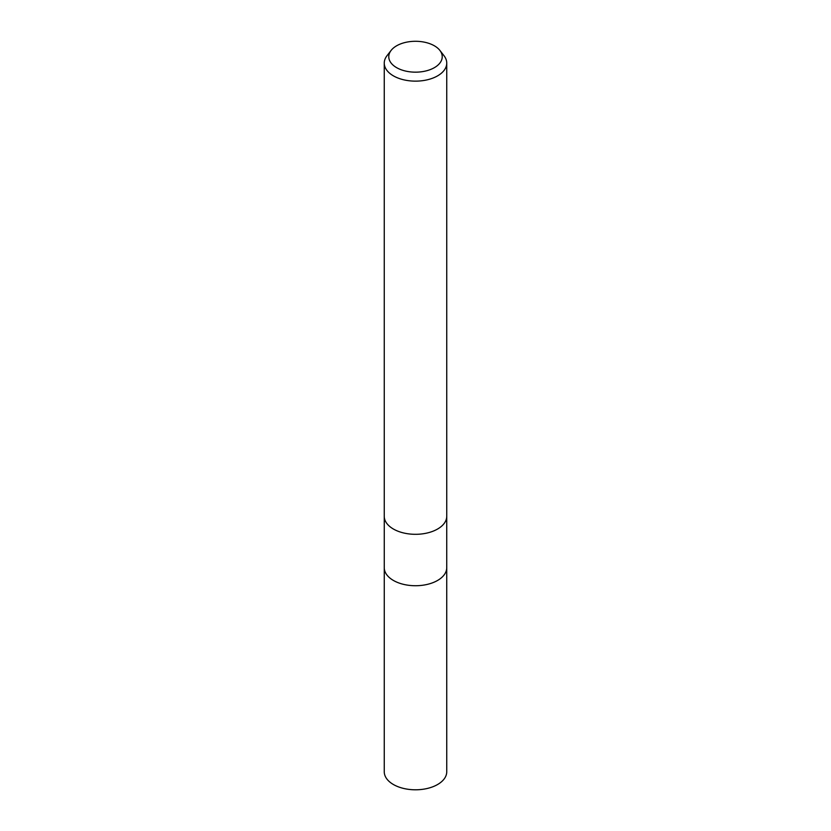 <?xml version="1.0" encoding="UTF-8"?>
<svg xmlns="http://www.w3.org/2000/svg" width="831" height="831" viewBox="0 0 831 831"><rect width="100%" height="100%" fill="white"/><g stroke="black" fill="none" stroke-linecap="round" stroke-linejoin="round"><path stroke-width="1.25" d="M437.594 580.443A31.235 18.033 180 0 0 446.735 567.698A31.235 18.033 180 0 1 437.594 580.443A31.235 18.033 180 0 1 403.544 584.359A31.235 18.033 180 0 1 384.265 567.698L384.265 516.415M439.9 50.431L444.024 55.739A31.246 18.033 180 0 1 446.746 63.104A31.246 18.033 180 0 1 437.594 75.86A31.246 18.033 180 0 1 403.544 79.766A31.246 18.033 180 0 1 384.254 63.104A31.246 18.033 180 0 1 386.976 55.739L391.1 50.431A26.727 15.436 180 0 1 396.595 45.809A26.727 15.436 180 0 1 439.9 50.431A26.727 15.436 180 0 1 434.405 67.643A26.727 15.436 180 0 1 400.345 69.44A26.727 15.436 180 0 1 391.1 50.431M446.746 63.104L446.746 516.28A31.246 18.033 180 0 1 437.594 529.025A31.246 18.033 180 0 1 403.544 532.941A31.246 18.033 180 0 1 384.254 516.28L384.254 63.104M446.735 516.28A31.235 18.033 180 0 1 437.594 529.025M446.735 567.833L446.746 771.76A31.246 18.033 180 0 1 437.594 784.516A31.246 18.033 180 0 1 403.544 788.422A31.246 18.033 180 0 1 384.254 771.76L384.265 567.833M446.735 567.698L446.735 516.415"/></g></svg>
